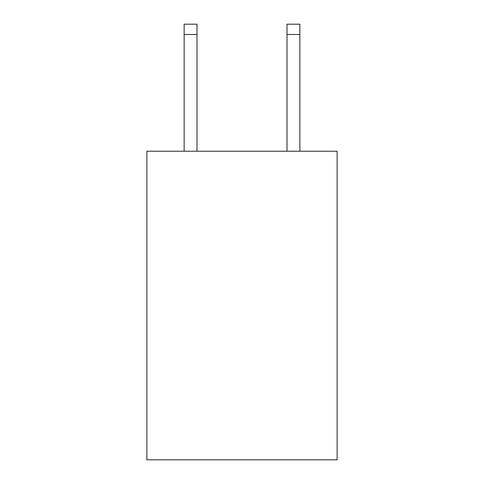<?xml version="1.0" encoding="UTF-8"?>
<svg xmlns="http://www.w3.org/2000/svg" width="484" height="484" viewBox="0 0 484 484"><rect width="100%" height="100%" fill="white"/><g stroke="black" fill="none" stroke-linecap="round" stroke-linejoin="round"><path stroke-width="0.73" d="M337.142 151.226L337.142 459.8L146.858 459.8L146.858 151.226L337.142 151.226M197 151.226L197 34.485L184.144 34.485L184.144 24.2L197 24.2L197 34.485M184.144 151.226L184.144 34.485M299.856 151.226L299.856 24.2L287 24.2L287 151.226M287 34.485L299.856 34.485"/></g></svg>
